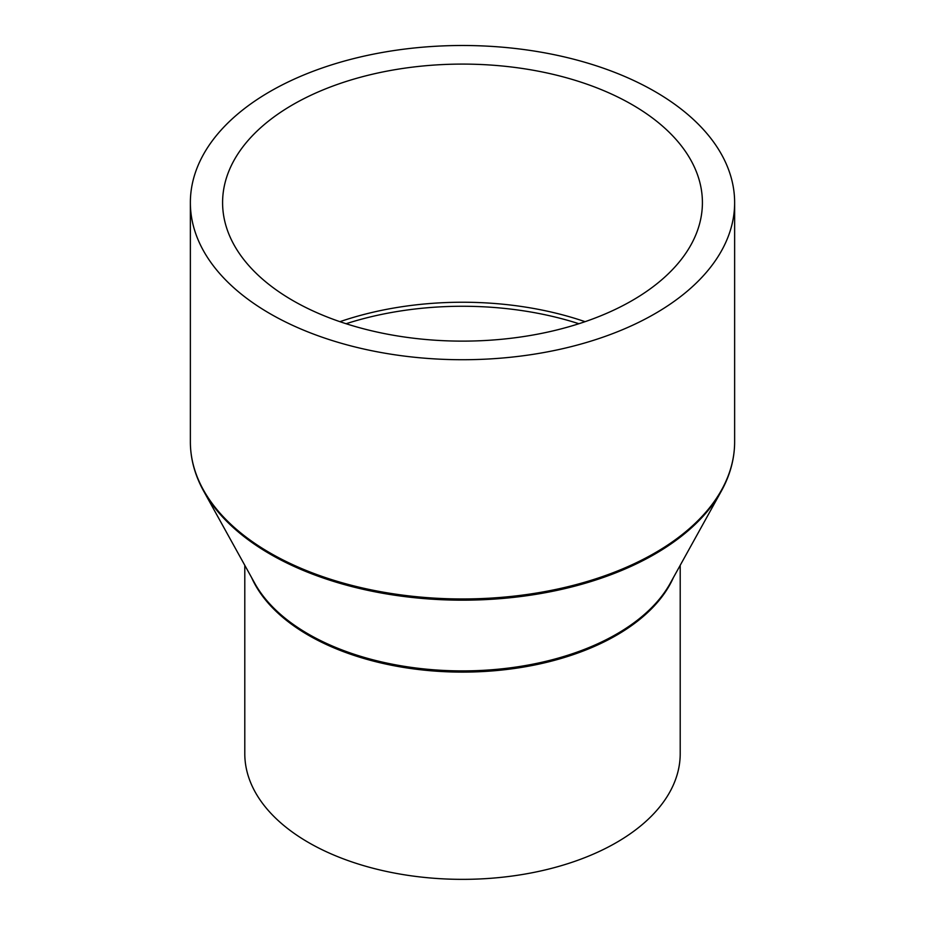 <?xml version="1.0" encoding="UTF-8"?>
<svg xmlns="http://www.w3.org/2000/svg" width="925" height="925" viewBox="0 0 925 925"><rect width="100%" height="100%" fill="white"/><g stroke="black" fill="none" stroke-linecap="round" stroke-linejoin="round"><path stroke-width="1.39" d="M680.21 565.302L680.21 753.667A217.71 125.696 180 0 1 545.808 869.789A217.71 125.696 180 0 1 308.557 842.536A217.71 125.696 180 0 1 244.79 753.667L244.79 565.302M654.923 91.517A272.135 157.111 180 0 1 734.635 202.61A272.135 157.111 180 0 1 566.643 347.765A272.135 157.111 180 0 1 270.077 313.702A272.135 157.111 180 0 1 190.365 202.61A272.135 157.111 180 0 1 358.357 57.454A272.135 157.111 180 0 1 654.923 91.517M292.855 300.556A239.91 138.519 180 0 1 222.59 202.61A239.91 138.519 180 0 1 370.694 74.636A239.91 138.519 180 0 1 632.145 104.664A239.91 138.519 180 0 1 702.41 202.61A239.91 138.519 180 0 1 554.306 330.583A239.91 138.519 180 0 1 292.855 300.556M346.112 323.727A239.02 137.998 180 0 1 578.888 323.727M339.926 321.68A239.91 138.519 180 0 1 585.074 321.68M673.435 577.524A217.71 125.696 180 0 1 520.081 667.63A217.71 125.696 180 0 1 308.557 635.302A217.71 125.696 180 0 1 251.565 577.524M308.303 634.03A218.069 125.892 180 0 1 254.814 583.386L203.65 491.083A271.777 156.915 180 0 0 270.32 554.214A271.777 156.915 180 0 0 721.35 491.083L670.186 583.386A218.069 125.892 180 0 1 308.303 634.03M734.635 202.61L734.635 441.849A272.135 157.111 180 0 1 566.643 587.005A272.135 157.111 180 0 1 270.077 552.953A272.135 157.111 180 0 1 190.365 441.849C190.411 458.731 194.84 475.149 203.65 491.083M734.635 441.849C734.589 458.731 730.16 475.149 721.35 491.083M190.365 202.61L190.365 441.849"/></g></svg>
